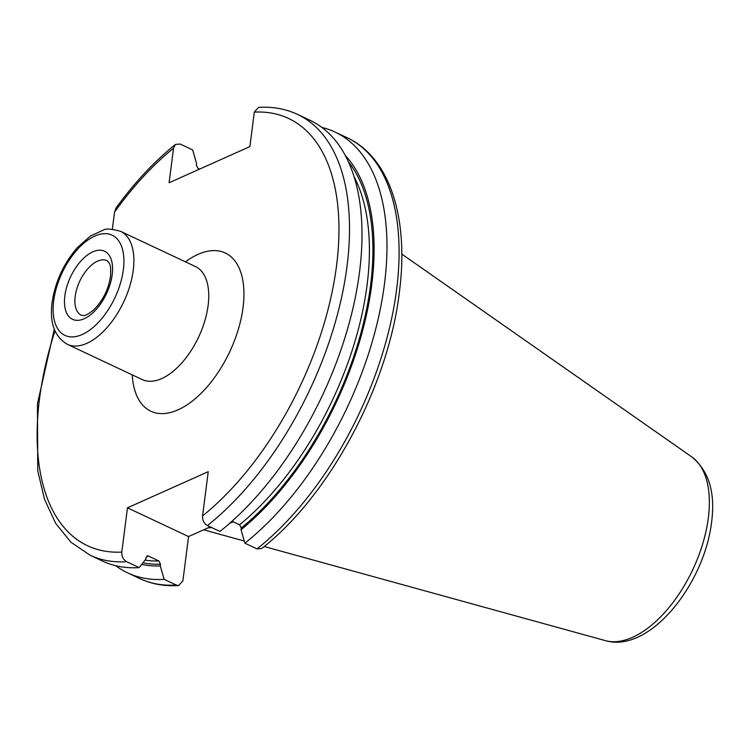<?xml version="1.0" encoding="UTF-8"?>
<svg xmlns="http://www.w3.org/2000/svg" width="749" height="749" viewBox="0 0 749 749"><rect width="100%" height="100%" fill="white"/><g stroke="black" fill="none" stroke-linecap="round" stroke-linejoin="round"><path stroke-width="1.12" d="M141.673 564.418A231.713 122.106 -64.8 0 0 160.258 565.888L160.483 564.166L158.854 560.954L148.293 555.983L146.074 557.387L145.849 559.11L139.174 567.592L126.675 561.713C123.257 559.728 121.628 556.516 121.797 552.088L127.47 507.822L208.241 471.673L202.567 515.939C202.408 520.368 204.028 523.579 207.445 525.564L219.944 531.444A243.594 128.36 -64.8 0 0 354.08 303.336A243.594 128.36 -64.8 0 0 310.011 120.28L297.512 114.391A243.594 128.36 115.2 0 1 341.581 297.456A243.594 128.36 115.2 0 1 207.445 525.564M114.522 212.192A236.094 124.409 115.2 0 1 173.525 148.255L175.472 144.426C154.388 161.325 134.586 182.494 116.086 207.922L114.522 212.192L112.35 229.194M173.525 148.255L169.105 182.756L249.876 146.607L254.304 112.107L258.508 107.397C272.589 106.508 285.584 108.839 297.512 114.391M178.683 585.54C164.602 586.439 151.607 584.108 139.679 578.546A243.594 128.36 -64.8 0 0 176.24 585.035L178.683 585.54L182.896 580.84L188.561 536.565L127.47 507.822M176.24 585.035L164.134 579.342L160.258 565.888M146.851 556.011A227.35 119.803 115.2 0 0 148.293 555.983L147.525 555.814M188.561 536.565L210.226 526.875M257.019 548.886A243.594 128.36 -64.8 0 0 391.156 320.778A243.594 128.36 -64.8 0 0 347.087 137.713C390.032 157.543 409.02 218.446 399.404 291.923C388.572 385.473 329.56 495.688 261.719 548.521L257.019 548.886L244.904 543.184L241.028 529.74L241.253 528.017L239.624 524.806L232.031 521.229M175.472 144.426L180.181 144.051L192.671 149.931L196.547 163.385L196.322 165.108L197.951 168.319L199.608 169.105M126.675 561.713A243.594 128.36 115.2 0 1 90.114 555.224L102.604 561.104A243.594 128.36 -64.8 0 0 139.174 567.592M241.028 529.74A231.713 122.106 -64.8 0 0 361.392 335.168A231.713 122.106 -64.8 0 0 345.289 155.492M244.904 543.184A243.594 128.36 -64.8 0 0 379.041 315.076A243.594 128.36 -64.8 0 0 334.972 132.021A243.594 128.36 -64.8 0 0 321.892 127.424M115.683 565.701A243.594 128.36 -64.8 0 0 127.564 572.845A243.594 128.36 -64.8 0 0 164.134 579.342M233.323 521.838A175.388 92.417 115.2 0 1 229.84 523.176M211.658 527.549A175.388 92.417 115.2 0 1 208.016 527.858M54.977 330.908A236.094 124.409 -64.8 0 0 121.797 552.088M202.567 515.939A236.094 124.409 -64.8 0 0 336.554 265.633A236.094 124.409 -64.8 0 0 254.304 112.107M132.273 374.884A87.446 46.082 -64.8 0 0 184.909 406.211A87.446 46.082 -64.8 0 0 243.051 307.483A87.446 46.082 -64.8 0 0 185.462 261.85M239.624 524.806A227.35 119.803 -64.8 0 0 354.071 176.736M145.034 560.149A227.35 119.803 -64.8 0 0 158.854 560.954M160.483 564.166A229.849 121.123 115.2 0 1 142.937 562.817M348.388 161.784A229.849 121.123 115.2 0 1 241.253 528.017M605.389 640.629C649.889 653.559 704.294 583.892 711.55 522.437C715.557 492.861 708.975 471.027 691.823 456.937A101.93 53.713 115.2 0 1 708.32 518.027A101.93 53.713 115.2 0 1 605.389 640.629L264.191 546.517M142.291 379.603L142.244 379.574A62.457 32.909 -64.8 0 0 181.829 362.9A62.457 32.909 -64.8 0 0 208.119 305.48A62.457 32.909 -64.8 0 0 195.423 266.541L195.47 266.569M120.552 231.31C111.273 228.848 105.618 228.408 103.577 229.999L90.442 236.01L77.231 247.722C63.553 263.695 55.183 281.97 52.102 302.53C49.462 322.81 54.555 336.75 67.363 344.343A62.457 32.909 115.2 0 0 106.948 327.669A62.457 32.909 115.2 0 0 133.247 270.249A62.457 32.909 -64.8 0 0 120.552 231.31L195.423 266.541M123.36 269.677A55.389 29.192 115.2 0 1 82.212 334.503A55.389 29.192 115.2 0 1 53.685 300.864A55.389 29.192 -64.8 0 1 94.833 236.047A55.389 29.192 -64.8 0 1 123.36 269.677M112.2 274.677A37.637 19.83 -64.8 0 0 92.81 251.823A37.637 19.83 -64.8 0 0 64.854 295.864A37.637 19.83 -64.8 0 0 84.234 318.718A37.637 19.83 -64.8 0 0 112.2 274.677M107.201 260.755A30.147 15.888 -64.8 0 0 88.017 268.535A30.147 15.888 -64.8 0 0 75.181 296.407A30.147 15.888 115.2 0 0 81.538 315.292C83.186 315.076 83.729 317.941 93.681 309.908C102.716 300.911 108.333 289.751 110.524 276.437C111.283 263.714 109.26 264.06 109.242 263.086L107.201 260.755M54.293 329.214L37.45 403.777L37.759 470.812L44.519 499.255L55.632 523.308L70.949 542.22L90.114 555.224M347.087 137.713L334.972 132.021M139.679 578.546L127.564 572.845M244.277 541.031L203.644 529.815M691.823 456.937L401.792 254.061M67.363 344.343L142.244 379.574"/></g></svg>
